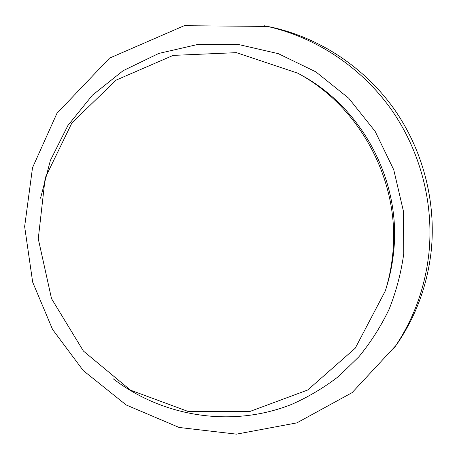<?xml version="1.0" encoding="UTF-8"?>
<svg xmlns="http://www.w3.org/2000/svg" width="457" height="457" viewBox="0 0 457 457"><rect width="100%" height="100%" fill="white"/><g stroke="black" fill="none" stroke-linecap="round" stroke-linejoin="round"><path stroke-width="0.69" d="M264.117 25.729L272.121 27.334C319.723 38.017 363.943 67.053 393.483 108.126C422.776 149.37 436.406 201.451 431.174 251.321C427.386 284.488 416.516 314.627 398.55 341.739L393.86 348.468M297.793 73.183L301.117 75.022C362.932 108.178 401.669 182.189 393.563 252.618C392.323 264.454 389.958 275.999 386.462 287.253L385.331 290.88L355.249 348.2L307.71 390.004L249.442 411.643L187.958 411.397L130.513 390.169L83.397 351.039L51.532 298.661L38.262 238.805L45.174 177.944L71.932 122.859L116.129 80.112L173.157 55.394L236.4 52.652L297.793 73.183C361.167 107.172 400.926 183.137 392.609 255.372C391.341 267.505 388.918 279.347 385.331 290.88M395.756 345.675L352.13 392.632L296.844 422.885L236.475 434.15L179.098 427.461L126.178 404.965L83.271 370.598L52.572 329.468L32.676 282.169L24.644 226.586L32.516 167.702L56.919 113.387L109.531 58.125L184.24 25.695L267.379 26.426C315.673 37.268 360.556 66.751 390.552 108.469C420.297 150.364 434.15 203.268 428.843 253.903C425.01 287.584 413.979 318.169 395.756 345.675L398.55 341.739M40.559 198.189L50.367 160.464L67.853 125.595L92.423 95.17L123.15 70.681L158.785 53.435L197.772 44.466L238.28 44.46L278.313 53.663L315.787 71.823L348.68 98.169L375.163 131.41L393.763 169.815L403.451 211.334L403.76 253.715C401.08 272.932 396.202 291.44 389.124 309.246C380.881 326.447 370.787 342.304 358.848 356.814L338.848 376.231C324.179 387.565 308.469 396.939 291.726 404.348C232.082 428.106 162.983 416.99 113.17 378.756M267.379 26.426L272.121 27.334"/></g></svg>
